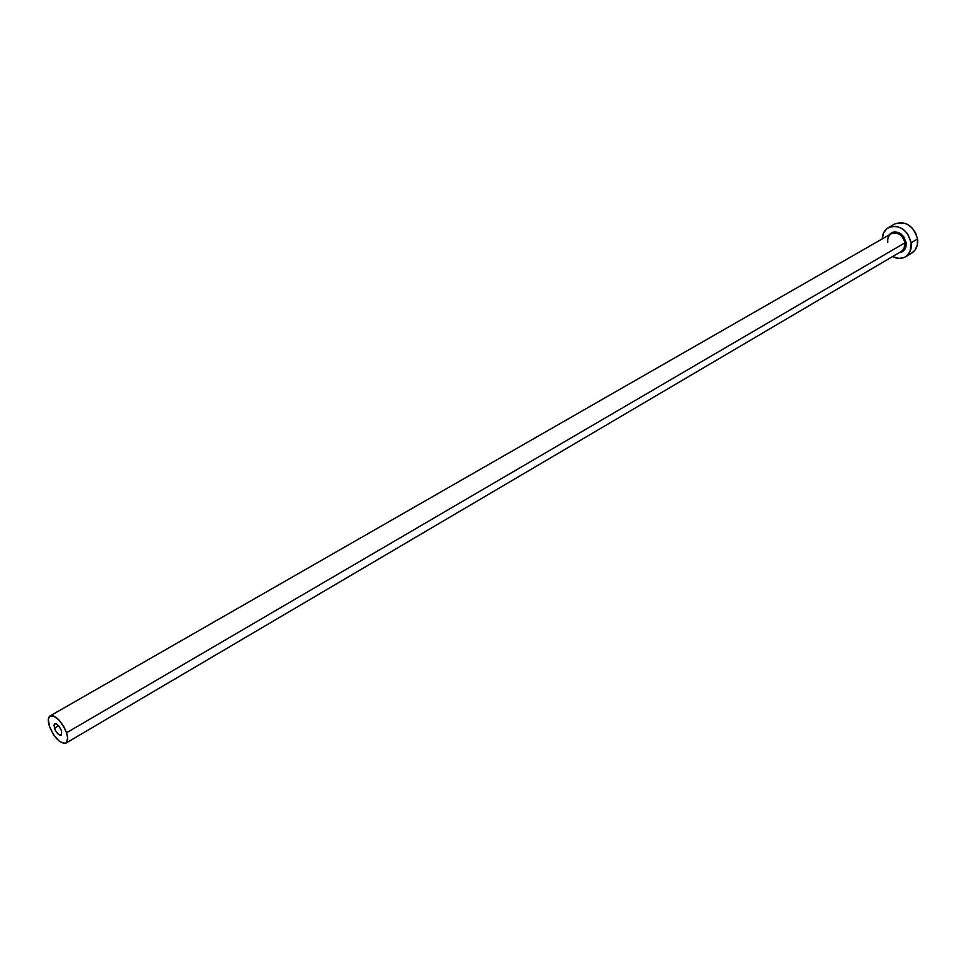 <?xml version="1.0" encoding="UTF-8"?>
<svg xmlns="http://www.w3.org/2000/svg" width="966" height="966" viewBox="0 0 966 966"><rect width="100%" height="100%" fill="white"/><g stroke="black" fill="none" stroke-linecap="round" stroke-linejoin="round"><path stroke-width="1.45" d="M54.398 728.231L54.676 723.884C57.115 723.643 59.409 725.985 61.534 730.888L61.522 735.017L58.346 734.293L55.4 730.501L53.939 725.309L54.833 723.8L56.052 723.872L59.143 726.468L61.534 730.888L61.269 735.223C58.817 735.464 56.535 733.134 54.398 728.231L58.588 725.816L54.398 728.231M65.917 743.144C60.049 743.735 54.555 738.145 49.459 726.396C47.745 720.938 47.95 717.448 50.099 715.915C55.968 715.347 61.45 720.974 66.557 732.759L904.925 242.828L66.557 732.759C68.236 738.169 68.031 741.622 65.917 743.144L901.435 251.329L904.079 248.479L904.925 242.828L906.108 242.587L903.693 236.67L900.686 233.687L895.216 231.792L891.763 232.504L888.72 235.197C896.086 229.389 901.882 231.852 906.108 242.587L904.925 242.828C902.715 235.209 898.368 232.069 891.896 233.422C888.648 235.076 887.235 238.047 887.669 242.333M905.456 256.811L911.723 253.092C916.251 250.109 918.183 245.412 917.531 239.013L911.192 242.732C911.856 249.156 909.924 253.865 905.396 256.847C901.423 259.033 897.136 258.936 892.512 256.582L899.02 258.429L904.357 257.391L906.639 255.99L910.008 251.667L911.192 242.732L917.531 239.013C913.438 225.646 905.854 220.622 894.794 223.943L888.442 227.553C899.479 224.257 907.074 229.304 911.192 242.732L907.472 233.615L902.824 229.027L897.269 226.479L891.642 226.346L886.824 228.652L883.528 233.023L882.248 238.904C882.477 233.724 884.53 229.944 888.394 227.578M906.108 242.587L905.963 246.596L904.405 249.94L901.689 252.114L898.948 252.79C904.091 251.981 906.47 248.576 906.108 242.587M911.663 253.128L914.874 250.303L917.277 245.171L917.531 239.013L915.563 232.77L911.675 227.433L906.482 223.81L900.795 222.458L894.733 223.967M900.747 251.679C903.947 250.037 905.335 247.079 904.925 242.828C902.449 234.774 897.885 231.743 891.232 233.76L50.123 715.903M66.557 732.759L64.154 727.265L58.926 719.936L53.384 715.891L49.423 716.458L48.336 719.368L49.459 726.396L53.408 734.45L58.902 740.886L64.094 743.53L66.509 742.673L67.644 737.758L66.557 732.759M887.778 242.128C887.416 238.179 888.563 235.39 891.232 233.76"/></g></svg>
